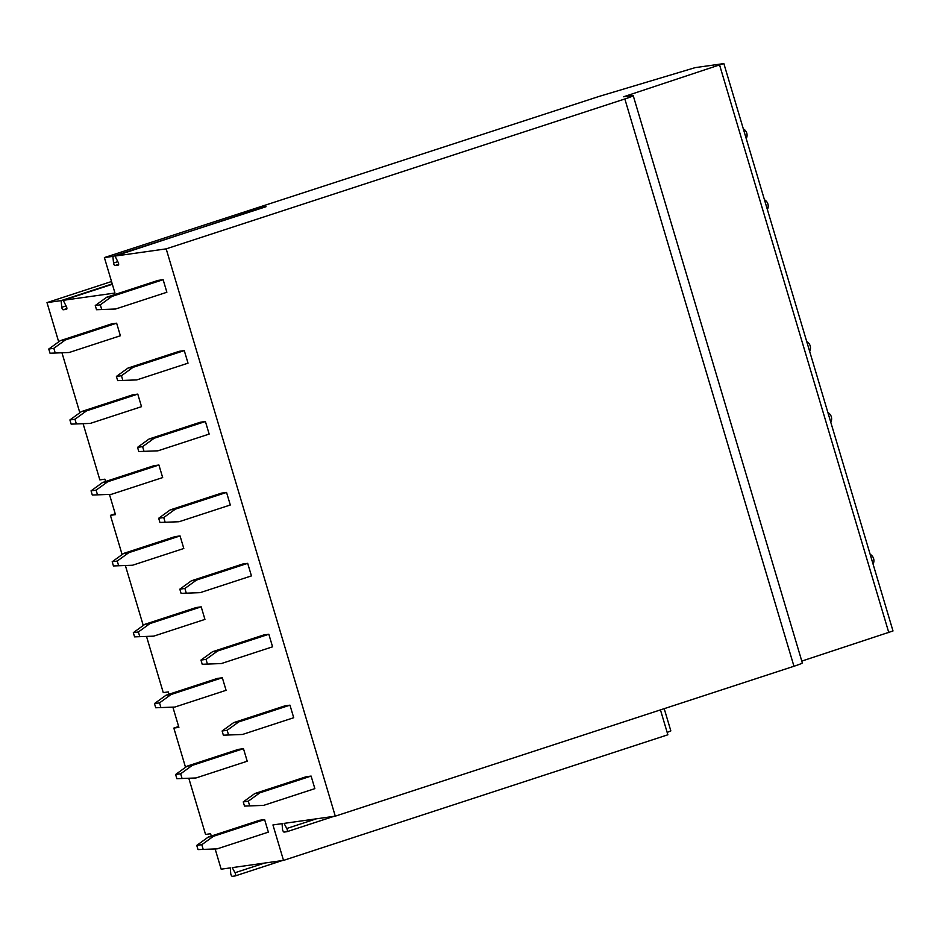 <?xml version="1.0" encoding="UTF-8"?>
<svg xmlns="http://www.w3.org/2000/svg" width="940" height="940" viewBox="0 0 940 940"><rect width="100%" height="100%" fill="white"/><g stroke="black" fill="none" stroke-linecap="round" stroke-linejoin="round"><path stroke-width="1.41" d="M265.973 206.342L115.009 256.079L166.18 248.865L624.841 98.97A14.594 0.917 -16.6 0 0 633.207 95.598A14.594 0.917 -16.6 0 0 632.033 95.575L623.608 96.773L723.295 63.673L695.212 67.621L599.18 96.397L104.387 257.572L112.871 256.373L266.008 206.73M112.871 256.373L113.552 263.024A1.892 0.729 -108.1 0 0 114.986 265.538L118.299 265.068A1.892 0.729 -108.1 0 0 118.181 262.377L115.009 256.079M115.221 513.769L110.415 515.343L115.479 514.627L109.498 494.593M105.597 481.503L104.904 479.177L99.852 479.882L83.225 424.128M111.531 281.518L47 302.61L58.691 341.843M62.087 353.217L79.841 412.754M47 302.61L61.1 300.624L61.782 307.274A1.892 0.729 -108.1 0 0 63.215 309.777L66.528 309.307A1.892 0.729 -108.1 0 0 66.576 309.295A1.892 0.729 -108.1 0 0 66.411 306.616L63.227 300.318L114.962 293.033L104.387 257.572M166.18 248.865L335.286 816.155L793.959 666.26A14.594 0.917 -16.6 0 0 802.325 662.888L633.207 95.598M660.456 709.9L667.87 734.786L283.516 860.394L272.941 824.944L282.071 823.652L282.482 829.092A2.186 0.834 -108.1 0 0 284.15 832.088L286.959 831.689A2.186 0.834 -108.1 0 0 287.017 831.677A2.186 0.834 -108.1 0 0 286.771 828.493L284.045 823.381L335.286 816.155M283.516 860.394L232.262 867.62L235 872.731L264.587 863.061M215.201 849.149L221.17 869.183L230.3 867.902L230.711 873.342A2.186 0.834 -108.1 0 0 232.38 876.327L235.188 875.939A2.186 0.834 -108.1 0 0 235.235 875.927A2.186 0.834 -108.1 0 0 235 872.731M211.3 836.059L210.607 833.733L205.543 834.438L188.928 778.684M178.635 726.502L173.841 728.077L185.533 767.31M173.841 728.077L178.894 727.36L172.925 707.327M169.012 694.237L168.319 691.911L163.266 692.616L146.64 636.862M110.415 515.343L122.118 554.577M125.502 565.951L143.256 625.488M217.117 848.879L197.999 849.596L217.117 848.879L268.358 832.135L264.61 819.574L259.558 820.279L208.316 837.035L213.368 836.318L201.806 844.696L196.754 845.401L208.316 837.035M242.473 734.469L223.356 735.186L242.473 734.469L293.715 717.725L289.966 705.164L284.914 705.87L233.672 722.625L238.725 721.908L289.966 705.164M195.978 777.968L176.861 778.684L195.978 777.968L247.22 761.224L243.472 748.663L238.419 749.368L187.178 766.124L192.23 765.407L180.668 773.784L175.604 774.49L187.178 766.124M221.335 663.558L202.218 664.275L221.335 663.558L272.577 646.814L268.828 634.253L263.776 634.958L212.534 651.714L217.587 650.997L268.828 634.253M174.84 707.056L155.723 707.773L174.84 707.056L226.082 690.312L222.334 677.752L217.281 678.457L166.039 695.212L171.092 694.495L159.53 702.873L154.477 703.578L166.039 695.212M200.185 592.647L181.079 593.363L200.185 592.647L251.438 575.903L247.69 563.342L242.638 564.047L191.384 580.803L196.448 580.086L247.69 563.342M153.69 636.145L134.573 636.862L153.69 636.145L204.944 619.401L201.195 606.841L196.143 607.545L144.889 624.301L149.954 623.584L138.38 631.962L133.327 632.667L144.889 624.301M179.047 521.735L159.929 522.452L179.047 521.735L230.3 504.991L226.552 492.431L221.499 493.136L170.246 509.891L175.31 509.174L226.552 492.431M132.552 565.234L113.435 565.951L132.552 565.234L183.805 548.49L180.057 535.929L175.005 536.634L123.751 553.39L128.804 552.673L117.242 561.051L112.189 561.756L123.751 553.39M157.908 450.824L138.791 451.541L157.908 450.824L209.162 434.08L205.413 421.52L200.361 422.224L149.108 438.98L154.16 438.263L205.413 421.52M111.413 494.322L92.296 495.039L111.413 494.322L162.667 477.579L158.919 465.018L153.866 465.723L102.613 482.478L107.665 481.762L96.103 490.139L91.051 490.845L102.613 482.478M136.77 379.913L117.653 380.63L136.77 379.913L188.024 363.169L184.275 350.608L179.223 351.313L127.969 368.069L133.022 367.352L184.275 350.608M90.275 423.411L71.158 424.128L90.275 423.411L141.517 406.668L137.781 394.107L132.728 394.812L81.475 411.567L86.527 410.851L74.965 419.228L69.913 419.933L81.475 411.567M115.632 309.002L96.514 309.718L115.632 309.002L166.874 292.258L163.137 279.697L158.073 280.402L106.831 297.158L111.883 296.441L163.137 279.697M69.137 352.5L50.02 353.217L69.137 352.5L120.379 335.756L116.642 323.196L111.578 323.901L60.336 340.656L65.389 339.939L53.827 348.317L48.774 349.022L60.336 340.656M263.611 805.38L244.494 806.097L263.611 805.38L314.853 788.636L311.105 776.076L306.052 776.781L254.811 793.536L259.863 792.82L311.105 776.076M244.494 806.097L243.249 801.902L254.811 793.536M259.863 792.82L248.301 801.197L243.249 801.902M249.547 805.38L248.301 801.197M197.999 849.596L196.754 845.401M213.368 836.318L264.61 819.574M203.052 848.879L201.806 844.696M223.356 735.186L222.11 730.991L233.672 722.625M238.725 721.908L227.163 730.286L222.11 730.991M228.408 734.469L227.163 730.286M176.861 778.684L175.604 774.49M192.23 765.407L243.472 748.663M181.913 777.968L180.668 773.784M202.218 664.275L200.972 660.08L212.534 651.714M217.587 650.997L206.025 659.375L200.972 660.08M207.27 663.558L206.025 659.375M155.723 707.773L154.477 703.578M171.092 694.495L222.334 677.752M160.775 707.056L159.53 702.873M181.079 593.363L179.822 589.168L191.384 580.803M196.448 580.086L184.886 588.464L179.822 589.168M186.132 592.647L184.886 588.464M134.573 636.862L133.327 632.667M149.954 623.584L201.195 606.841M139.637 636.145L138.38 631.962M159.929 522.452L158.684 518.257L170.246 509.891M175.31 509.174L163.736 517.552L158.684 518.257M164.993 521.735L163.736 517.552M113.435 565.951L112.189 561.756M128.804 552.673L180.057 535.929M118.499 565.234L117.242 561.051M138.791 451.541L137.546 447.346L149.108 438.98M154.16 438.263L142.598 446.641L137.546 447.346M143.855 450.824L142.598 446.641M92.296 495.039L91.051 490.845M107.665 481.762L158.919 465.018M97.349 494.322L96.103 490.139M117.653 380.63L116.407 376.435L127.969 368.069M133.022 367.352L121.46 375.73L116.407 376.435M122.705 379.913L121.46 375.73M71.158 424.128L69.913 419.933M86.527 410.851L137.781 394.107M76.21 423.411L74.965 419.228M96.514 309.718L95.269 305.524L106.831 297.158M111.883 296.441L100.322 304.819L95.269 305.524M101.567 309.002L100.322 304.819M50.02 353.217L48.774 349.022M65.389 339.939L116.642 323.196M55.072 352.5L53.827 348.317M664.204 708.666L670.831 730.897L667.165 732.413M801.797 661.09L893 630.963L723.882 63.673M61.1 300.624L112.236 283.904M63.227 300.318L112.354 284.268M235.294 875.904L282.141 860.593M287.064 831.653L333.912 816.355L287.017 831.677M286.771 828.493L316.357 818.822M624.841 98.97L793.959 666.26M719.699 65.365L888.817 632.655M61.782 307.274L66.035 305.876M63.215 309.777L66.893 308.579M113.552 263.024L117.817 261.637M114.986 265.538L118.663 264.328M282.164 860.582L235.235 875.927M873.072 564.106A7.297 7.297 0 0 0 870.146 554.318M830.784 422.283A7.297 7.297 0 0 0 827.87 412.495M809.645 351.372A7.297 7.297 0 0 0 806.732 341.584M767.369 209.55A7.297 7.297 0 0 0 764.455 199.762M746.231 138.638A7.297 7.297 0 0 0 743.317 128.851"/></g></svg>
